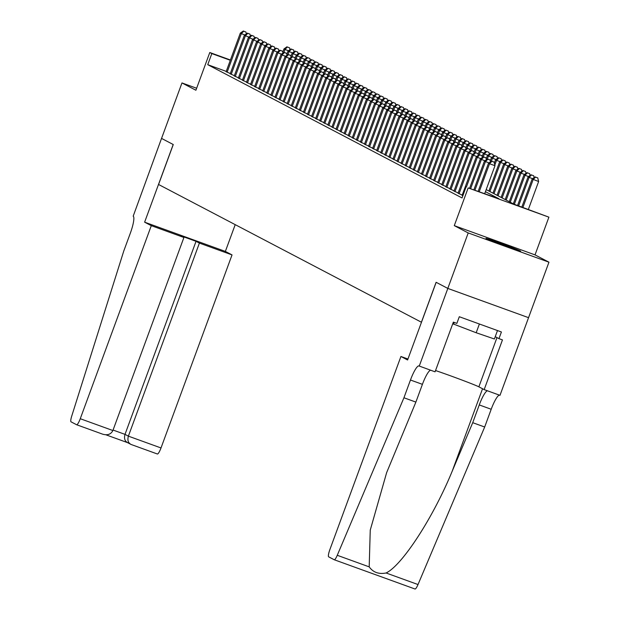 <?xml version="1.0" encoding="UTF-8"?>
<svg xmlns="http://www.w3.org/2000/svg" width="620" height="620" viewBox="0 0 620 620"><rect width="100%" height="100%" fill="white"/><g stroke="black" fill="none" stroke-linecap="round" stroke-linejoin="round"><path stroke-width="0.93" d="M520.32 250.96A18.445 0.473 20.2 0 0 501.789 243.738A18.445 0.473 20.2 0 0 485.987 238.421A18.445 0.473 20.2 0 0 486.274 238.63A18.445 0.473 20.2 0 0 504.812 245.853A18.445 0.473 20.2 0 0 520.614 251.162A18.445 0.473 20.2 0 0 520.32 250.96M486.196 189.604L514.135 204.244L548.902 217.163L468.162 187.922L498.86 198.71L485.429 191.673M419.252 366.094L447.826 288.432L436.17 282.317L407.596 359.98L400.923 356.485L329.894 549.537A7.099 1.364 -70.1 0 0 328.67 556.83L334.219 559.744A7.099 1.364 -70.1 0 0 334.25 559.751A7.099 1.364 -70.1 0 0 337.264 555.295L403.938 397.769L410.463 380.013A16.554 3.185 109.9 0 1 418.95 365.94A16.554 3.185 109.9 0 1 419.027 365.971L435.077 371.822L453.36 322.121L456.855 323.384L459.304 316.727L501.417 331.979L498.968 338.636L502.464 339.899L484.174 389.608L499.991 395.335L548.956 262.19L535.021 254.89L548.902 217.163M447.826 288.432L528.566 317.673L447.811 288.416L468.216 232.942L548.956 262.19M196.641 88.249L181.97 82.933L195.905 90.241L209.785 52.514L230.423 59.993M447.811 288.416L436.108 282.286L421.414 322.229L158.565 184.481L173.259 144.537L161.556 138.407L181.97 82.933M462.132 195.316L462.83 195.804M458.064 193.184L462.218 195.083M453.995 191.045L458.149 192.952M449.926 188.914L454.08 190.821M445.857 186.783L450.012 188.681M441.789 184.651L445.943 186.55M437.72 182.52L441.874 184.419M433.651 180.389L437.805 182.288M429.582 178.258L433.736 180.157M425.514 176.126L429.668 178.025M421.445 173.988L425.599 175.894M417.376 171.856L421.53 173.755M413.308 169.725L417.462 171.624M409.239 167.594L413.393 169.493M405.17 165.463L409.324 167.361M401.101 163.331L405.255 165.23M397.032 161.2L401.186 163.099M392.964 159.061L397.118 160.968M388.895 156.93L393.049 158.828M384.826 154.799L388.98 156.697M380.757 152.667L384.912 154.566M376.689 150.536L380.843 152.435M372.62 148.405L376.774 150.304M368.551 146.274L372.705 148.172M364.483 144.135L368.637 146.041M360.414 142.003L364.568 143.902M356.345 139.872L360.499 141.771M352.276 137.741L356.43 139.639M348.208 135.609L352.362 137.508M344.139 133.478L348.293 135.377M340.07 131.347L344.224 133.246M336.001 129.216L340.155 131.115M331.933 127.077L336.087 128.983M327.864 124.946L332.018 126.844M323.795 122.814L327.949 124.713M319.726 120.683L323.88 122.582M315.658 118.552L319.812 120.45M311.589 116.421L315.743 118.319M307.512 114.289L311.674 116.188M303.444 112.15L307.605 114.057M299.375 110.019L303.529 111.918M295.306 107.888L299.46 109.787M291.237 105.757L295.391 107.655M287.169 103.625L291.322 105.524M283.1 101.494L287.254 103.393M279.031 99.363L283.185 101.261M274.962 97.224L279.116 99.13M270.894 95.093L275.048 96.991M266.825 92.961L270.979 94.86M262.756 90.83L266.91 92.729M258.687 88.699L262.841 90.598M254.619 86.568L258.772 88.466M250.55 84.436L254.704 86.335M246.481 82.305L250.635 84.204M242.412 80.166L246.566 82.073M238.344 78.035L242.498 79.934M234.275 75.903L238.429 77.802M230.206 73.772L234.36 75.671M226.23 71.377L207.739 64.681L462.047 197.951L466.124 186.852M226.137 71.641L230.291 73.54M535.021 254.89L454.282 225.641L468.216 232.942M454.282 225.641L468.162 187.922M207.739 64.681L211.815 53.584L209.785 52.514M230.315 60.287L211.815 53.584M244.838 34.937L241.32 33.666L227.114 72.277M243.714 31.217L245.9 32.008L243.311 31L243.714 31.217L241.32 33.666L240.304 33.131L226.099 71.742M246.349 33.86L245.9 32.008M243.311 31L240.304 33.131M283.89 52.398L284.967 49.476L283.952 48.941L282.759 52.181M288.478 50.747L284.967 49.476L287.362 47.019L289.54 47.81L287.362 47.019M283.952 48.941L286.952 46.81M289.54 47.81L289.99 49.67M497.488 330.553L494.38 338.985L476.175 332.746L452.755 323.772M454.228 322.431L453.577 324.206M479.392 324.004L476.175 332.746M151.296 225.665L80.267 418.717L112.886 430.536L183.915 237.483L151.296 225.665L144.623 222.169L173.197 144.507L161.541 138.4L133.192 216.179A16.554 3.185 -70.1 0 1 130.324 233.205L123.791 250.953L71.719 416.136A7.099 1.364 -70.1 0 0 71.044 421.825L76.593 424.731A7.099 1.364 -70.1 0 0 76.632 424.746A7.099 1.364 -70.1 0 0 80.267 418.717M235.213 224.649L225.362 251.418L144.623 222.169M225.362 251.418L232.035 254.913L199.408 243.094L196.036 241.327L180.544 235.716L183.915 237.483M199.408 243.094L128.387 436.147L161.006 447.958A7.099 1.364 109.9 0 1 157.371 453.995A7.099 1.364 109.9 0 1 157.341 453.979L131.122 444.486L127.201 442.479M232.035 254.913L161.006 447.958M196.036 241.327L125.008 434.372L128.387 436.147C127.247 440.27 128.201 443.068 131.262 444.532M127.883 442.765C124.829 441.293 123.868 438.503 125.008 434.372L113.065 430.048M102.672 434.178L76.632 424.746L102.672 434.178C107.516 435.573 110.918 434.357 112.886 430.536M403.938 397.769L415.881 402.093L386.647 472.618L370.249 530.115L369.195 566.866C373.163 572.384 378.797 574.422 386.082 572.981C402.062 565.525 433.326 517.367 452.282 470.991L472.727 422.685L479.26 404.93A16.554 3.185 109.9 0 1 487.521 390.817M472.727 422.685L484.677 427.01L491.203 409.262A16.554 3.185 109.9 0 1 499.472 395.149M430.675 370.233A16.554 3.185 109.9 0 0 422.414 384.338L415.881 402.093M386.082 572.981L418.012 584.544L484.677 427.01M400.923 356.485L407.945 359.026M435.542 370.551A26.606 0.682 -159.8 0 1 460.924 379.657A26.606 0.682 -159.8 0 1 478.865 386.826L484.174 389.608M418.012 584.544A7.099 1.364 109.9 0 1 414.989 589A7.099 1.364 109.9 0 1 414.958 588.985L334.288 559.767M495.233 336.683L498.968 338.636M248.907 37.068L245.388 35.797L231.19 74.408M247.783 33.348L249.969 34.139L247.38 33.131L247.783 33.348L245.388 35.797L244.373 35.263L230.167 73.873M250.418 35.999L249.969 34.139M247.38 33.131L244.373 35.263M252.976 39.2L249.465 37.928L235.259 76.539M251.852 35.48L254.037 36.27L251.449 35.263L251.852 35.48L249.465 37.928L248.442 37.394L234.236 76.004M254.487 38.13L254.037 36.27M251.449 35.263L248.442 37.394M257.044 41.331L253.534 40.06L239.328 78.67M255.921 37.611L258.106 38.401L255.518 37.394L255.921 37.611L253.534 40.06L252.511 39.525L238.305 78.135M258.555 40.261L258.106 38.401M255.518 37.394L252.511 39.525M261.113 43.47L257.602 42.191L243.397 80.802M259.989 39.742L262.175 40.532L259.586 39.533L259.989 39.742L257.602 42.191L256.579 41.664L242.374 80.275M262.624 42.393L262.175 40.532M259.586 39.533L256.579 41.664M287.959 54.529L289.036 51.607L288.021 51.073L286.828 54.312M292.547 52.878L289.036 51.607L291.431 49.151L293.609 49.941L291.431 49.151M288.021 51.073L291.02 48.941M293.609 49.941L294.058 51.801M292.028 56.668L293.105 53.739L292.09 53.204L290.896 56.443M296.616 55.01L293.105 53.739L295.5 51.29L297.678 52.08L295.5 51.29M292.09 53.204L295.089 51.073M297.678 52.08L298.127 53.94M296.096 58.799L297.174 55.87L296.159 55.335L294.965 58.575M300.685 57.141L297.174 55.87L299.569 53.421L301.746 54.211L299.569 53.421M296.159 55.335L299.158 53.204M301.746 54.211L302.196 56.071M300.165 60.931L301.243 58.001L300.227 57.466L299.034 60.706M304.753 59.272L301.243 58.001L303.637 55.552L305.815 56.343L303.637 55.552M300.227 57.466L303.226 55.335M305.815 56.343L306.264 58.203M265.182 45.601L261.671 44.33L247.465 82.933M264.058 41.873L266.244 42.664L263.655 41.664L264.058 41.873L261.671 44.33L260.648 43.795L246.442 82.406M266.693 44.524L266.244 42.664M263.655 41.664L260.648 43.795M304.234 63.062L305.311 60.132L304.296 59.605L303.103 62.845M308.822 61.403L305.311 60.132L307.706 57.683L309.884 58.474L307.706 57.683M304.296 59.605L307.295 57.466M309.884 58.474L310.333 60.334M269.251 47.732L265.74 46.461L251.534 85.072M268.127 44.005L270.312 44.795L267.724 43.795L268.127 44.005L265.74 46.461L264.717 45.926L250.511 84.537M270.762 46.655L270.312 44.795M267.724 43.795L264.717 45.926M308.303 65.193L309.38 62.264L308.365 61.736L307.171 64.976M312.891 63.542L309.38 62.264L311.775 59.815L313.953 60.605L311.775 59.815M308.365 61.736L311.364 59.605M313.953 60.605L314.402 62.465M273.319 49.864L269.808 48.593L255.603 87.203M272.196 46.136L274.381 46.926L271.793 45.926L272.196 46.136L269.808 48.593L268.786 48.058L254.58 86.668M274.831 48.786L274.381 46.926M271.793 45.926L268.786 48.058M312.372 67.324L313.449 64.403L312.433 63.868L311.24 67.107M316.96 65.674L313.449 64.403L315.844 61.946L318.021 62.736L315.844 61.946M312.433 63.868L315.433 61.736M318.021 62.736L318.471 64.596M277.388 51.995L273.877 50.724L259.672 89.334M276.264 48.275L278.45 49.065L275.861 48.058L276.264 48.275L273.877 50.724L272.854 50.189L258.649 88.799M278.899 50.925L278.45 49.065M275.861 48.058L272.854 50.189M316.44 69.456L317.517 66.534L316.502 65.999L315.309 69.239M321.028 67.805L317.517 66.534L319.912 64.077L322.09 64.868L319.912 64.077M316.502 65.999L319.502 63.868M322.09 64.868L322.54 66.727M281.457 54.126L277.946 52.855L263.74 91.466M280.333 50.406L282.519 51.197L279.93 50.189L280.333 50.406L277.946 52.855L276.923 52.32L262.717 90.931M282.968 53.056L282.519 51.197M279.93 50.189L276.923 52.32M320.509 71.594L321.586 68.665L320.571 68.13L319.378 71.37M325.097 69.936L321.586 68.665L323.981 66.216L326.159 67.007L323.981 66.216M320.571 68.13L323.57 65.999M326.159 67.007L326.608 68.859M285.526 56.257L282.015 54.986L267.809 93.597M284.402 52.537L286.587 53.328L283.999 52.32L284.402 52.537L282.015 54.986L280.992 54.452L266.786 93.062M287.037 55.188L286.587 53.328M283.999 52.32L280.992 54.452M324.578 73.726L325.655 70.796L324.64 70.261L323.446 73.501M329.166 72.067L325.655 70.796L328.05 68.347L330.228 69.138L328.05 68.347M324.64 70.261L327.639 68.13M330.228 69.138L330.677 70.998M289.594 58.396L286.084 57.118L271.878 95.728M288.471 54.669L290.656 55.459L288.067 54.459L288.471 54.669L286.084 57.118L285.06 56.59L270.855 95.193M291.106 57.319L290.656 55.459M288.067 54.459L285.06 56.59M328.647 75.857L329.724 72.927L328.709 72.393L327.515 75.632M333.235 74.198L329.724 72.927L332.119 70.478L334.296 71.269L332.119 70.478M328.709 72.393L331.708 70.261M334.296 71.269L334.746 73.129M293.663 60.527L290.152 59.256L275.947 97.859M292.539 56.8L294.725 57.59L292.136 56.59L292.539 56.8L290.152 59.256L289.129 58.722L274.923 97.332M295.174 59.45L294.725 57.59M292.136 56.59L289.129 58.722M332.715 77.988L333.793 75.059L332.777 74.524L331.584 77.771M337.303 76.33L333.793 75.059L336.187 72.61L338.365 73.4L336.187 72.61M332.777 74.524L335.776 72.393M338.365 73.4L338.822 75.26M297.732 62.659L294.221 61.388L280.015 99.998M296.608 58.931L298.794 59.722L296.205 58.722L296.608 58.931L294.221 61.388L293.198 60.853L279 99.464M299.243 61.581L298.794 59.722M296.205 58.722L293.198 60.853M336.784 80.12L337.861 77.19L336.846 76.663L335.653 79.903M341.372 78.469L337.861 77.19L340.256 74.741L342.434 75.531L340.256 74.741M336.846 76.663L339.845 74.532M342.434 75.531L342.891 77.392M301.8 64.79L298.29 63.519L284.084 102.13M300.685 61.062L302.862 61.853L300.274 60.853L300.685 61.062L298.29 63.519L297.274 62.984L283.069 101.595M303.312 63.713L302.862 61.853M300.274 60.853L297.274 62.984M340.853 82.251L341.93 79.329L340.915 78.794L339.721 82.034M345.441 80.6L341.93 79.329L344.325 76.872L346.503 77.663L344.325 76.872M340.915 78.794L343.914 76.663M346.503 77.663L346.96 79.523M305.869 66.921L302.358 65.65L288.153 104.261M304.753 63.201L306.931 63.992L304.342 62.984L304.753 63.201L302.358 65.65L301.343 65.115L287.137 103.726M307.381 65.852L306.931 63.992M304.342 62.984L301.343 65.115M344.922 84.382L345.999 81.46L344.983 80.925L343.79 84.165M349.51 82.731L345.999 81.46L348.394 79.004L350.571 79.794L348.394 79.004M344.983 80.925L347.983 78.794M350.571 79.794L351.029 81.654M309.938 69.052L306.427 67.781L292.221 106.392M308.822 65.332L311 66.123L308.411 65.115L308.822 65.332L306.427 67.781L305.412 67.247L291.206 105.857M311.449 67.983L311 66.123M308.411 65.115L305.412 67.247M348.99 86.521L350.067 83.591L349.052 83.057L347.859 86.296M353.578 84.862L350.067 83.591L352.462 81.135L354.648 81.925L352.462 81.135M349.052 83.057L352.051 80.925M354.648 81.925L355.097 83.785M314.007 71.184L310.496 69.913L296.29 108.523M312.891 67.464L315.069 68.254L312.48 67.247L312.891 67.464L310.496 69.913L309.481 69.378L295.275 107.989M315.518 70.114L315.069 68.254M312.48 67.247L309.481 69.378M353.059 88.652L354.136 85.723L353.121 85.188L351.928 88.427M357.647 86.994L354.136 85.723L356.531 83.274L358.716 84.064L356.531 83.274M353.121 85.188L356.12 83.057M358.716 84.064L359.166 85.924M318.076 73.315L314.565 72.044L300.359 110.654M316.96 69.595L319.137 70.385L316.549 69.378L316.96 69.595L314.565 72.044L313.55 71.517L299.344 110.12M319.587 72.246L319.137 70.385M316.549 69.378L313.55 71.517M357.128 90.784L358.205 87.854L357.19 87.319L355.996 90.559M361.716 89.125L358.205 87.854L360.6 85.405L362.785 86.195L360.6 85.405M357.19 87.319L360.189 85.188M362.785 86.195L363.235 88.056M322.144 75.454L318.634 74.175L304.428 112.786M321.028 71.726L323.206 72.517L320.618 71.517L321.028 71.726L318.634 74.175L317.618 73.648L303.413 112.259M323.656 74.377L323.206 72.517M320.618 71.517L317.618 73.648M361.197 92.915L362.274 89.985L361.259 89.451L360.065 92.698M365.785 91.256L362.274 89.985L364.669 87.536L366.854 88.327L364.669 87.536M361.259 89.451L364.258 87.319M366.854 88.327L367.303 90.187M326.213 77.585L322.702 76.314L308.497 114.917M325.097 73.858L327.275 74.648L324.686 73.648L325.097 73.858L322.702 76.314L321.687 75.779L307.481 114.39M327.724 76.508L327.275 74.648M324.686 73.648L321.687 75.779M365.265 95.046L366.343 92.117L365.327 91.59L364.134 94.829M369.853 93.395L366.343 92.117L368.737 89.668L370.923 90.458L368.737 89.668M365.327 91.59L368.334 89.458M370.923 90.458L371.372 92.318M330.282 79.716L326.771 78.445L312.565 117.056M329.166 75.989L331.344 76.779L328.755 75.779L329.166 75.989L326.771 78.445L325.756 77.911L311.55 116.521M331.793 78.639L331.344 76.779M328.755 75.779L325.756 77.911M369.334 97.177L370.411 94.256L369.396 93.721L368.203 96.96M373.922 95.527L370.411 94.256L372.806 91.799L374.992 92.589L372.806 91.799M369.396 93.721L372.403 91.59M374.992 92.589L375.441 94.449M334.351 81.848L330.84 80.577L316.634 119.187M333.235 78.128L335.412 78.918L332.824 77.911L333.235 78.128L330.84 80.577L329.825 80.042L315.619 118.653M335.862 80.77L335.412 78.918M332.824 77.911L329.825 80.042M373.403 99.308L374.48 96.387L373.465 95.852L372.271 99.091M377.999 97.658L374.48 96.387L376.875 93.93L379.06 94.721L376.875 93.93M373.465 95.852L376.472 93.721M379.06 94.721L379.51 96.581M338.419 83.979L334.909 82.708L320.703 121.319M337.303 80.259L339.481 81.049L336.892 80.042L337.303 80.259L334.909 82.708L333.893 82.173L319.688 120.784M339.93 82.91L339.481 81.049M336.892 80.042L333.893 82.173M377.471 101.44L378.549 98.518L377.534 97.983L376.34 101.223M382.067 99.789L378.549 98.518L380.944 96.061L383.129 96.852L380.944 96.061M377.534 97.983L380.541 95.852M383.129 96.852L383.579 98.712M342.488 86.11L338.977 84.839L324.772 123.45M341.372 82.39L343.55 83.181L340.961 82.173L341.372 82.39L338.977 84.839L337.962 84.305L323.756 122.915M343.999 85.041L343.55 83.181M340.961 82.173L337.962 84.305M381.54 103.579L382.618 100.649L381.602 100.115L380.409 103.354M386.136 101.92L382.618 100.649L385.012 98.2L387.198 98.991L385.012 98.2M381.602 100.115L384.609 97.983M387.198 98.991L387.647 100.851M346.557 88.242L343.046 86.971L328.84 125.581M345.441 84.522L347.619 85.312L345.03 84.305L345.441 84.522L343.046 86.971L342.031 86.436L327.825 125.046M348.068 87.172L347.619 85.312M345.03 84.305L342.031 86.436M350.626 90.381L347.115 89.102L332.909 127.712M349.51 86.653L351.687 87.443L349.099 86.444L349.51 86.653L347.115 89.102L346.099 88.575L331.894 127.185M352.137 89.303L351.687 87.443M349.099 86.444L346.099 88.575M354.694 92.512L351.183 91.241L336.978 129.844M353.578 88.784L355.756 89.575L353.168 88.575L353.578 88.784L351.183 91.241L350.168 90.706L335.963 129.317M356.206 91.434L355.756 89.575M353.168 88.575L350.168 90.706M385.609 105.71L386.686 102.781L385.671 102.246L384.478 105.485M390.205 104.051L386.686 102.781L389.081 100.332L391.267 101.122L389.081 100.332M385.671 102.246L388.678 100.115M391.267 101.122L391.716 102.982M389.678 107.841L390.755 104.912L389.74 104.377L388.546 107.624M394.274 106.183L390.755 104.912L393.15 102.463L395.335 103.253L393.15 102.463M389.74 104.377L392.747 102.246M395.335 103.253L395.785 105.113M393.747 109.973L394.824 107.043L393.808 106.516L392.615 109.756M398.342 108.314L394.824 107.043L397.219 104.594L399.404 105.384L397.219 104.594M393.808 106.516L396.815 104.377M399.404 105.384L399.854 107.245M358.763 94.643L355.252 93.372L341.047 131.983M357.647 90.915L359.825 91.706L357.236 90.706L357.647 90.915L355.252 93.372L354.237 92.837L340.031 131.448M360.274 93.566L359.825 91.706M357.236 90.706L354.237 92.837M397.815 112.104L398.893 109.174L397.877 108.647L396.684 111.887M402.411 110.453L398.893 109.174L401.287 106.725L403.473 107.516L401.287 106.725M397.877 108.647L400.884 106.516M403.473 107.516L403.922 109.376M362.832 96.774L359.321 95.503L345.115 134.114M361.716 93.047L363.894 93.837L361.305 92.837L361.716 93.047L359.321 95.503L358.306 94.969L344.1 133.579M364.343 95.697L363.894 93.837M361.305 92.837L358.306 94.969M401.892 114.235L402.961 111.313L401.946 110.779L400.753 114.018M406.48 112.584L402.961 111.313L405.356 108.857L407.542 109.647L405.356 108.857M401.946 110.779L404.953 108.647M407.542 109.647L407.991 111.507M366.901 98.906L363.39 97.635L349.184 136.245M365.785 95.185L367.962 95.976L365.374 94.969L365.785 95.185L363.39 97.635L362.375 97.1L348.169 135.71M368.412 97.836L367.962 95.976M365.374 94.969L362.375 97.1M405.961 116.366L407.03 113.445L406.015 112.91L404.821 116.149M410.549 114.716L407.03 113.445L409.425 110.988L411.61 111.778L409.425 110.988M406.015 112.91L409.022 110.779M411.61 111.778L412.06 113.638M370.969 101.037L367.459 99.766L353.253 138.376M369.853 97.317L372.031 98.107L369.442 97.1L369.853 97.317L367.459 99.766L366.443 99.231L352.238 137.842M372.488 99.967L372.031 98.107M369.442 97.1L366.443 99.231M410.029 118.505L411.107 115.576L410.084 115.041L408.89 118.281M414.617 116.847L411.107 115.576L413.493 113.127L415.679 113.917L413.493 113.127M410.084 115.041L413.091 112.91M415.679 113.917L416.129 115.769M375.038 103.168L371.527 101.897L357.322 140.508M373.922 99.448L376.1 100.239L373.511 99.231L373.922 99.448L371.527 101.897L370.512 101.362L356.306 139.973M376.557 102.099L376.1 100.239M373.511 99.231L370.512 101.362M414.098 120.636L415.175 117.707L414.152 117.172L412.959 120.412M418.686 118.978L415.175 117.707L417.562 115.258L419.748 116.049L417.562 115.258M414.152 117.172L417.159 115.041M419.748 116.049L420.197 117.908M379.107 105.307L375.596 104.028L361.39 142.639M377.991 101.579L380.169 102.37L377.58 101.37L377.991 101.579L375.596 104.028L374.581 103.501L360.375 142.104M380.626 104.23L380.169 102.37M377.58 101.37L374.581 103.501M418.167 122.768L419.244 119.838L418.221 119.303L417.028 122.543M422.755 121.109L419.244 119.838L421.631 117.389L423.817 118.18L421.631 117.389M418.221 119.303L421.228 117.172M423.817 118.18L424.266 120.04M383.175 107.438L379.665 106.167L365.459 144.77M382.06 103.71L384.237 104.501L381.649 103.501L382.06 103.71L379.665 106.167L378.649 105.633L364.444 144.243M384.695 106.361L384.237 104.501M381.649 103.501L378.649 105.633M422.236 124.899L423.313 121.969L422.29 121.442L421.096 124.682M426.824 123.241L423.313 121.969L425.7 119.52L427.885 120.311L425.7 119.52M422.29 121.442L425.297 119.303M427.885 120.311L428.335 122.171M387.244 109.57L383.733 108.299L369.528 146.909M386.128 105.842L388.314 106.632L385.718 105.633L386.128 105.842L383.733 108.299L382.718 107.764L368.512 146.374M388.763 108.492L388.314 106.632M385.718 105.633L382.718 107.764M426.304 127.03L427.382 124.101L426.358 123.574L425.173 126.813M430.892 125.38L427.382 124.101L429.768 121.652L431.954 122.442L429.768 121.652M426.358 123.574L429.365 121.442M431.954 122.442L432.404 124.302M391.313 111.701L387.802 110.43L373.596 149.04M390.197 107.973L392.382 108.764L389.786 107.764L390.197 107.973L387.802 110.43L386.787 109.895L372.581 148.506M392.832 110.624L392.382 108.764M389.786 107.764L386.787 109.895M430.373 129.161L431.45 126.24L430.427 125.705L429.242 128.945M434.961 127.511L431.45 126.24L433.837 123.783L436.023 124.574L433.837 123.783M430.427 125.705L433.434 123.574M436.023 124.574L436.472 126.433M395.382 113.832L391.871 112.561L377.665 151.172M394.266 110.112L396.451 110.903L393.855 109.895L394.266 110.112L391.871 112.561L390.856 112.026L376.65 150.637M396.901 112.763L396.451 110.903M393.855 109.895L390.856 112.026M434.442 131.293L435.519 128.371L434.496 127.836L433.31 131.076M439.03 129.642L435.519 128.371L437.906 125.914L440.091 126.705L437.906 125.914M434.496 127.836L437.503 125.705M440.091 126.705L440.541 128.565M399.45 115.963L395.94 114.692L381.734 153.303M398.335 112.243L400.52 113.034L397.932 112.026L398.335 112.243L395.94 114.692L394.925 114.158L380.719 152.768M400.969 114.894L400.52 113.034M397.932 112.026L394.925 114.158M438.511 133.432L439.588 130.502L438.565 129.968L437.379 133.207M443.099 131.773L439.588 130.502L441.975 128.046L444.16 128.836L441.975 128.046M438.565 129.968L441.572 127.836M444.16 128.836L444.61 130.696M403.519 118.094L400.009 116.824L385.803 155.434M402.403 114.375L404.589 115.165L402 114.158L402.403 114.375L400.009 116.824L398.993 116.289L384.788 154.899M405.038 117.025L404.589 115.165M402 114.158L398.993 116.289M442.579 135.563L443.657 132.633L442.634 132.099L441.448 135.338M447.167 133.905L443.657 132.633L446.043 130.184L448.229 130.975L446.043 130.184M442.634 132.099L445.64 129.968M448.229 130.975L448.679 132.835M407.596 120.226L404.077 118.955L389.872 157.565M406.472 116.506L408.657 117.296L406.069 116.289L406.472 116.506L404.077 118.955L403.062 118.428L388.856 157.031M409.107 119.156L408.657 117.296M406.069 116.289L403.062 118.428M446.648 137.694L447.725 134.765L446.702 134.23L445.517 137.47M451.236 136.036L447.725 134.765L450.112 132.316L452.298 133.106L450.112 132.316M446.702 134.23L449.709 132.099M452.298 133.106L452.747 134.966M411.664 122.365L408.146 121.086L393.94 159.697M410.541 118.637L412.726 119.427L410.138 118.428L410.541 118.637L408.146 121.086L407.131 120.559L392.925 159.169M413.176 121.288L412.726 119.427M410.138 118.428L407.131 120.559M450.717 139.826L451.794 136.896L450.771 136.361L449.585 139.608M455.305 138.167L451.794 136.896L454.181 134.447L456.367 135.238L454.181 134.447M450.771 136.361L453.778 134.23M456.367 135.238L456.816 137.097M415.733 124.496L412.215 123.225L398.009 161.828M414.61 120.768L416.795 121.559L414.207 120.559L414.61 120.768L412.215 123.225L411.2 122.69L396.994 161.301M417.245 123.419L416.795 121.559M414.207 120.559L411.2 122.69M454.786 141.957L455.863 139.027L454.84 138.5L453.654 141.74M459.374 140.306L455.863 139.027L458.25 136.578L460.435 137.369L458.25 136.578M454.84 138.5L457.847 136.369M460.435 137.369L460.885 139.229M419.802 126.627L416.284 125.356L402.078 163.967M418.678 122.9L420.864 123.69L418.275 122.69L418.678 122.9L416.284 125.356L415.268 124.822L401.062 163.432M421.313 125.55L420.864 123.69M418.275 122.69L415.268 124.822M458.854 144.088L459.932 141.166L458.916 140.632L457.723 143.871M463.442 142.437L459.932 141.166L462.326 138.709L464.504 139.5L462.326 138.709M458.916 140.632L461.916 138.5M464.504 139.5L464.954 141.36M423.871 128.758L420.352 127.487L406.146 166.098M422.747 125.039L424.933 125.829L422.344 124.822L422.747 125.039L420.352 127.487L419.337 126.953L405.131 165.563M425.382 127.681L424.933 125.829M422.344 124.822L419.337 126.953M462.923 146.219L464 143.298L462.985 142.763L461.792 146.002M467.511 144.569L464 143.298L466.395 140.841L468.573 141.631L466.395 140.841M462.985 142.763L465.984 140.632M468.573 141.631L469.022 143.491M427.939 130.89L424.421 129.619L410.215 168.229M426.816 127.17L429.001 127.96L426.413 126.953L426.816 127.17L424.421 129.619L423.406 129.084L409.2 167.695M429.451 129.82L429.001 127.96M426.413 126.953L423.406 129.084M466.992 148.35L468.069 145.429L467.054 144.894L465.86 148.133M471.58 146.7L468.069 145.429L470.464 142.972L472.642 143.763L470.464 142.972M467.054 144.894L470.053 142.763M472.642 143.763L473.091 145.623M432.008 133.021L428.49 131.75L414.284 170.361M430.885 129.301L433.07 130.092L430.482 129.084L430.885 129.301L428.49 131.75L427.475 131.215L413.269 169.826M433.519 131.952L433.07 130.092M430.482 129.084L427.475 131.215M471.061 150.49L472.138 147.56L471.123 147.025L469.929 150.265M475.649 148.831L472.138 147.56L474.532 145.111L476.71 145.901L474.532 145.111M471.123 147.025L474.122 144.894M476.71 145.901L477.16 147.762M436.077 135.152L432.558 133.881L418.353 172.492M434.953 131.432L437.139 132.223L434.55 131.215L434.953 131.432L432.558 133.881L431.543 133.354L417.338 171.957M437.588 134.083L437.139 132.223M434.55 131.215L431.543 133.354M475.129 152.621L476.207 149.691L475.191 149.157L473.998 152.396M479.717 150.962L476.207 149.691L478.601 147.242L480.779 148.033L478.601 147.242M475.191 149.157L478.19 147.025M480.779 148.033L481.229 149.893M440.146 137.291L436.627 136.013L422.429 174.623M439.022 133.564L441.207 134.354L438.619 133.354L439.022 133.564L436.627 136.013L435.612 135.486L421.406 174.096M441.657 136.214L441.207 134.354M438.619 133.354L435.612 135.486M479.198 154.752L480.275 151.823L479.26 151.288L478.067 154.535M483.786 153.094L480.275 151.823L482.67 149.374L484.848 150.164L482.67 149.374M479.26 151.288L482.259 149.157M484.848 150.164L485.297 152.024M444.214 139.423L440.704 138.151L426.498 176.754M443.091 135.695L445.276 136.485L442.688 135.486L443.091 135.695L440.704 138.151L439.681 137.617L425.475 176.227M445.726 138.345L445.276 136.485M442.688 135.486L439.681 137.617M483.267 156.883L484.344 153.954L483.329 153.427L482.135 156.666M487.855 155.225L484.344 153.954L486.739 151.505L488.917 152.295L486.739 151.505M483.329 153.427L486.328 151.288M488.917 152.295L489.366 154.155M448.283 141.554L444.772 140.283L430.567 178.893M447.16 137.826L449.345 138.617L446.757 137.617L447.16 137.826L444.772 140.283L443.75 139.748L429.544 178.358M449.795 140.476L449.345 138.617M446.757 137.617L443.75 139.748M487.336 159.014L488.413 156.085L487.397 155.558L486.204 158.798M491.924 157.364L488.413 156.085L490.808 153.636L492.985 154.427L490.808 153.636M487.397 155.558L490.397 153.427M492.985 154.427L493.435 156.286M452.352 143.685L448.841 142.414L434.636 181.025M451.228 139.957L453.414 140.748L450.825 139.748L451.228 139.957L448.841 142.414L447.818 141.879L433.613 180.49M453.863 142.608L453.414 140.748M450.825 139.748L447.818 141.879M491.404 161.146L492.482 158.224L491.466 157.689L490.273 160.929M495.992 159.495L492.482 158.224L494.876 155.767L497.054 156.558L494.876 155.767M491.466 157.689L494.466 155.558M497.054 156.558L497.504 158.418M456.421 145.816L452.91 144.545L438.704 183.156M455.297 142.096L457.482 142.887L454.894 141.879L455.297 142.096L452.91 144.545L451.887 144.011L437.681 182.621M457.932 144.747L457.482 142.887M454.894 141.879L451.887 144.011M494.822 165.052L496.55 160.355L495.535 159.821L494.341 163.06M500.061 161.626L496.55 160.355L498.945 157.899L501.123 158.689L498.945 157.899M495.535 159.821L498.534 157.689M501.123 158.689L501.572 160.549M460.489 147.948L456.979 146.677L442.773 185.287M459.366 144.227L461.551 145.018L458.963 144.011L459.366 144.227L456.979 146.677L455.956 146.142L441.75 184.752M462.001 146.878L461.551 145.018M458.963 144.011L455.956 146.142M489.924 191.557L500.619 162.487L499.604 161.952L488.909 191.022M504.13 163.758L500.619 162.487L503.014 160.037L505.192 160.828L503.014 160.037M499.604 161.952L502.603 159.821M505.192 160.828L505.641 162.68M464.558 150.079L461.048 148.808L446.842 187.418M463.435 146.359L465.62 147.149L463.032 146.142L463.435 146.359L461.048 148.808L460.025 148.273L445.819 186.883M466.07 149.009L465.62 147.149M463.032 146.142L460.025 148.273M493.993 193.688L504.688 164.618L503.673 164.083L492.978 193.153M508.199 165.889L504.688 164.618L507.082 162.169L509.26 162.959L507.082 162.169M503.673 164.083L506.672 161.952M509.26 162.959L509.71 164.819M468.627 152.218L465.116 150.939L450.911 189.55M467.503 148.49L469.689 149.281L467.1 148.281L467.503 148.49L465.116 150.939L464.093 150.412L449.887 189.015M470.138 151.141L469.689 149.281M467.1 148.281L464.093 150.412M498.061 195.819L508.757 166.749L507.741 166.214L497.046 195.285M512.267 168.02L508.757 166.749L511.151 164.3L513.329 165.091L511.151 164.3M507.741 166.214L510.74 164.083M513.329 165.091L513.779 166.951M472.696 154.349L469.185 153.078L454.979 191.681M471.572 150.621L473.757 151.412L471.169 150.412L471.572 150.621L469.185 153.078L468.162 152.543L453.956 191.154M474.207 153.272L473.757 151.412M471.169 150.412L468.162 152.543M502.13 197.951L512.825 168.88L511.81 168.353L501.115 197.416M516.336 170.151L512.825 168.88L515.22 166.431L517.398 167.222L515.22 166.431M511.81 168.353L514.809 166.214M517.398 167.222L517.847 169.082M476.764 156.48L473.254 155.209L459.048 193.82M475.641 152.752L477.826 153.543L475.238 152.543L475.641 152.752L473.254 155.209L472.231 154.675L458.025 193.285M478.276 155.403L477.826 153.543M475.238 152.543L472.231 154.675M506.199 200.082L516.894 171.012L515.879 170.484L505.184 199.555M520.405 172.29L516.894 171.012L519.289 168.562L521.466 169.353L519.289 168.562M515.879 170.484L518.878 168.353M521.466 169.353L521.916 171.213M480.833 158.612L477.322 157.341L466.418 186.961M479.71 154.884L481.895 155.674L479.307 154.675L479.71 154.884L477.322 157.341L476.3 156.806L462.094 195.416M482.344 157.534L481.895 155.674M479.307 154.675L476.3 156.806M510.268 202.213L520.963 173.15L519.947 172.616L509.253 201.686M524.474 174.422L520.963 173.15L523.357 170.694L525.535 171.484L523.357 170.694M519.947 172.616L522.947 170.484M525.535 171.484L525.985 173.344M484.902 160.743L481.391 159.472L470.704 188.511M483.778 157.023L485.964 157.813L483.375 156.806L483.778 157.023L481.391 159.472L480.368 158.937L469.635 188.124M486.413 159.673L485.964 157.813M483.375 156.806L480.368 158.937M514.344 204.321L525.032 175.282L524.016 174.747L513.321 203.817M528.542 176.553L525.032 175.282L527.426 172.825L529.604 173.616L527.426 172.825M524.016 174.747L527.015 172.616M529.604 173.616L530.054 175.475M488.971 162.874L485.46 161.603L474.99 190.061M487.847 159.154L490.032 159.945L487.444 158.937L487.847 159.154L485.46 161.603L484.437 161.068L473.913 189.674M490.482 161.805L490.032 159.945M487.444 158.937L484.437 161.068M518.63 205.871L529.1 177.413L528.085 176.878L517.561 205.483M532.611 178.684L529.1 177.413L531.495 174.956L533.673 175.747L531.495 174.956M528.085 176.878L531.084 174.747M533.673 175.747L534.13 177.607M484.724 193.587L494.985 165.71L489.529 163.734L479.268 191.611M491.924 161.285L494.101 162.076L491.513 161.068L491.924 161.285L489.529 163.734L488.514 163.2L478.198 191.224M494.985 165.71L494.101 162.076M491.513 161.068L488.514 163.2M528.372 209.397L538.625 181.52L532.154 179.01L521.839 207.034M522.916 207.421L533.169 179.544L535.564 177.095L537.741 177.886L535.564 177.095M532.154 179.01L535.153 176.878M537.741 177.886L538.625 181.52M127.449 442.603L105.974 434.829L127.464 442.61M479.26 404.93L491.203 409.262M422.414 384.338L410.463 380.013M337.264 555.295L369.195 566.866M452.282 470.991L482.546 388.756M496.976 337.59L478.865 386.826M157.371 453.995L131.122 444.486M334.25 559.751L414.989 589"/></g></svg>
